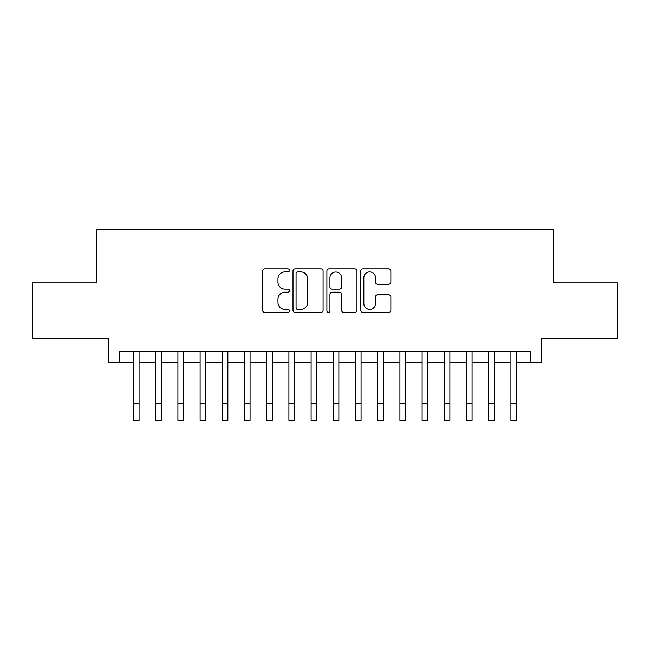<?xml version="1.0" encoding="UTF-8"?>
<svg xmlns="http://www.w3.org/2000/svg" width="650" height="650" viewBox="0 0 650 650"><rect width="100%" height="100%" fill="white"/><g stroke="black" fill="none" stroke-linecap="round" stroke-linejoin="round"><path stroke-width="0.97" d="M289.477 270.376A1.527 1.527 0 0 0 287.95 268.848L264.802 268.848A2.178 2.178 0 0 0 262.624 271.034L262.624 310.253A2.178 2.178 0 0 0 264.802 312.439L287.95 312.439A1.527 1.527 0 0 0 289.477 310.911A1.527 1.527 0 0 0 287.95 309.384L284.96 309.384A6.971 6.971 0 0 1 277.981 302.412L277.981 299.146A6.971 6.971 0 0 1 284.96 292.167L287.95 292.167A1.527 1.527 0 0 0 289.477 290.648A1.527 1.527 0 0 0 287.95 289.12L284.96 289.12A6.971 6.971 0 0 1 277.981 282.149L277.981 278.874A6.971 6.971 0 0 1 284.96 271.903L287.95 271.903A1.527 1.527 0 0 0 289.477 270.376M388.684 284.213A2.178 2.178 0 0 0 390.869 282.035L390.869 271.034A2.178 2.178 0 0 0 388.684 268.848L362.976 268.848A2.178 2.178 0 0 0 360.791 271.034L360.791 310.253A2.178 2.178 0 0 0 362.976 312.439L388.684 312.439A2.178 2.178 0 0 0 390.869 310.253L390.869 296.961A2.178 2.178 0 0 0 388.684 294.783L377.683 294.783A2.178 2.178 0 0 0 375.505 296.961L375.505 303.558A5.826 5.826 0 0 1 369.671 309.384A5.826 5.826 0 0 1 363.846 303.558L363.846 277.729A5.826 5.826 0 0 1 369.671 271.903A5.826 5.826 0 0 1 375.505 277.729L375.505 282.035A2.178 2.178 0 0 0 377.683 284.213L388.684 284.213M119.641 362.798L119.641 351.699L530.359 351.699L530.359 362.798L541.458 362.798L541.458 338.374L617.5 338.374L617.5 282.872L553.67 282.872L553.67 229.588L96.33 229.588L96.33 282.872L32.5 282.872L32.5 338.374L108.542 338.374L108.542 362.798L133.518 362.798M323.091 271.034A2.178 2.178 0 0 0 320.913 268.848L295.197 268.848A2.178 2.178 0 0 0 293.02 271.034L293.02 310.253A2.178 2.178 0 0 0 295.197 312.439L320.913 312.439A2.178 2.178 0 0 0 323.091 310.253L323.091 271.034M329.087 268.848L354.803 268.848A2.178 2.178 0 0 1 356.98 271.034L356.98 310.253A2.178 2.178 0 0 1 354.803 312.439L343.793 312.439A2.178 2.178 0 0 1 341.616 310.253L341.616 294.344A2.178 2.178 0 0 0 339.438 292.167L332.134 292.167A2.178 2.178 0 0 0 329.956 294.344L329.956 310.911A1.527 1.527 0 0 1 328.429 312.439A1.527 1.527 0 0 1 326.909 310.911L326.909 271.034A2.178 2.178 0 0 1 329.087 268.848M139.067 362.798L155.716 362.798M161.265 362.798L177.921 362.798M183.471 362.798L200.119 362.798M205.668 362.798L222.316 362.798M227.874 362.798L244.522 362.798M250.071 362.798L266.719 362.798M272.269 362.798L288.925 362.798M294.474 362.798L311.123 362.798M316.672 362.798L333.328 362.798M338.877 362.798L355.526 362.798M361.075 362.798L377.731 362.798M383.281 362.798L399.929 362.798M405.478 362.798L422.126 362.798M427.684 362.798L444.332 362.798M449.881 362.798L466.529 362.798M472.079 362.798L488.735 362.798M494.284 362.798L510.933 362.798M516.482 362.798L530.359 362.798M297.594 271.903A1.527 1.527 0 0 0 296.075 273.431L296.075 307.856A1.527 1.527 0 0 0 297.594 309.384L300.755 309.384A6.971 6.971 0 0 0 307.726 302.412L307.726 278.874A6.971 6.971 0 0 0 300.755 271.903L297.594 271.903M341.616 277.842A5.826 5.826 0 0 0 335.79 272.009A5.826 5.826 0 0 0 329.956 277.842L329.956 286.942A2.178 2.178 0 0 0 332.134 289.12L339.438 289.12A2.178 2.178 0 0 0 341.616 286.942L341.616 277.842M133.518 403.756L139.067 403.756L139.067 420.412L133.518 420.412L133.518 351.699M139.067 403.756L139.067 351.699M155.716 403.756L161.265 403.756L161.265 420.412L155.716 420.412L155.716 351.699M161.265 403.756L161.265 351.699M177.921 403.756L183.471 403.756L183.471 420.412L177.921 420.412L177.921 351.699M183.471 403.756L183.471 351.699M200.119 403.756L205.668 403.756L205.668 420.412L200.119 420.412L200.119 351.699M205.668 403.756L205.668 351.699M222.316 403.756L227.874 403.756L227.874 420.412L222.316 420.412L222.316 351.699M227.874 403.756L227.874 351.699M244.522 403.756L250.071 403.756L250.071 420.412L244.522 420.412L244.522 351.699M250.071 403.756L250.071 351.699M266.719 403.756L272.269 403.756L272.269 420.412L266.719 420.412L266.719 351.699M272.269 403.756L272.269 351.699M288.925 403.756L294.474 403.756L294.474 420.412L288.925 420.412L288.925 351.699M294.474 403.756L294.474 351.699M311.123 403.756L316.672 403.756L316.672 420.412L311.123 420.412L311.123 351.699M316.672 403.756L316.672 351.699M333.328 403.756L338.877 403.756L338.877 420.412L333.328 420.412L333.328 351.699M338.877 403.756L338.877 351.699M355.526 403.756L361.075 403.756L361.075 420.412L355.526 420.412L355.526 351.699M361.075 403.756L361.075 351.699M377.731 403.756L383.281 403.756L383.281 420.412L377.731 420.412L377.731 351.699M383.281 403.756L383.281 351.699M399.929 403.756L405.478 403.756L405.478 420.412L399.929 420.412L399.929 351.699M405.478 403.756L405.478 351.699M422.126 403.756L427.684 403.756L427.684 420.412L422.126 420.412L422.126 351.699M427.684 403.756L427.684 351.699M444.332 403.756L449.881 403.756L449.881 420.412L444.332 420.412L444.332 351.699M449.881 403.756L449.881 351.699M466.529 403.756L472.079 403.756L472.079 420.412L466.529 420.412L466.529 351.699M472.079 403.756L472.079 351.699M488.735 403.756L494.284 403.756L494.284 420.412L488.735 420.412L488.735 351.699M494.284 403.756L494.284 351.699M510.933 403.756L516.482 403.756L516.482 420.412L510.933 420.412L510.933 351.699M516.482 403.756L516.482 351.699"/></g></svg>
